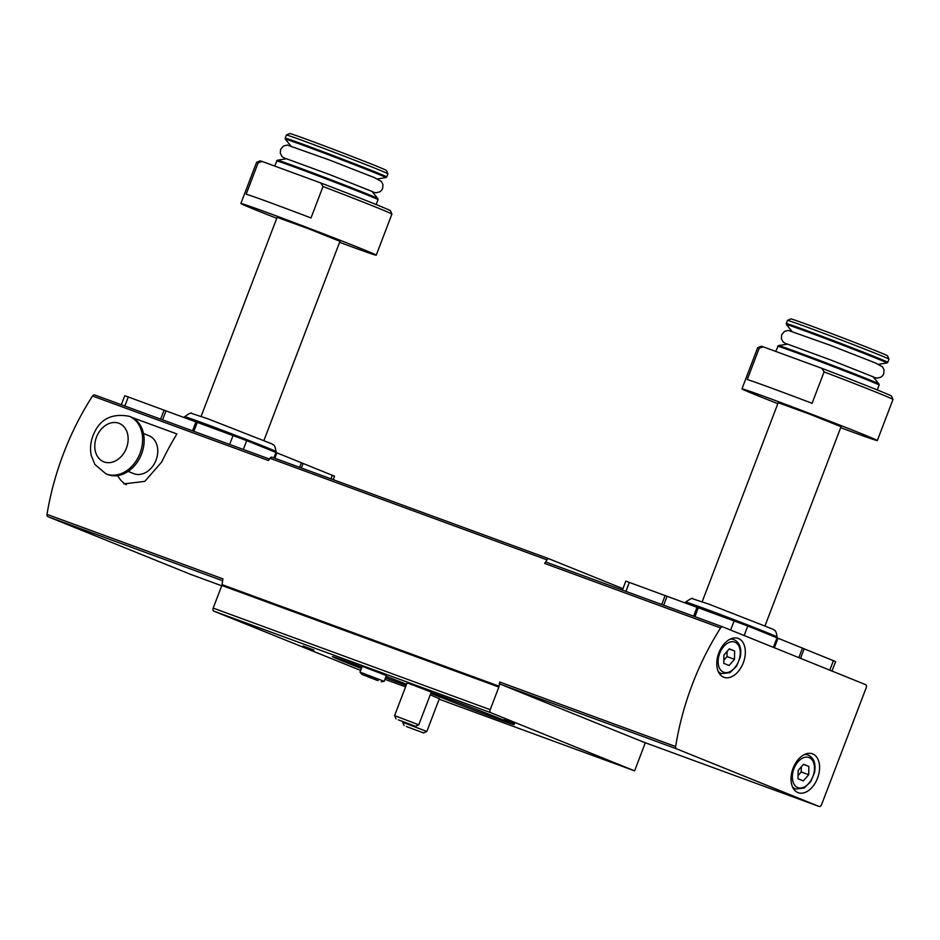 <?xml version="1.0" encoding="UTF-8"?>
<svg xmlns="http://www.w3.org/2000/svg" width="940" height="940" viewBox="0 0 940 940"><rect width="100%" height="100%" fill="white"/><g stroke="black" fill="none" stroke-linecap="round" stroke-linejoin="round"><path stroke-width="1.41" d="M548.972 558.783L272.012 457.24A2.585 1.645 110.1 0 0 271.989 457.228A2.585 1.645 110.1 0 0 269.945 458.285A204.403 130.296 110.1 0 0 268.488 460.518L92.543 396.01A204.403 130.296 110.1 0 0 47 514.368A2.585 1.645 110.1 0 0 47.811 516.624L190.738 574.422A2.585 1.645 110.1 0 0 190.773 574.434A2.585 1.645 110.1 0 0 190.808 574.446M47 514.368L222.945 578.876A204.403 130.296 110.1 0 0 222.052 584.633A2.585 1.645 110.1 0 1 221.84 585.479L213.192 608.11A2.585 1.645 110.1 0 0 213.803 611.141L360.654 670.408M675.66 746.536A2.585 1.645 110.1 0 0 676.471 748.78L819.104 806.461A2.585 1.645 110.1 0 0 819.139 806.473A2.585 1.645 110.1 0 0 821.56 804.664L866.222 687.692A2.585 1.645 110.1 0 0 865.611 684.649L722.695 626.851A2.585 1.645 110.1 0 0 720.592 627.943A204.403 130.296 110.1 0 0 675.66 746.536L499.716 682.029A204.403 130.296 110.1 0 0 499.081 686.2L222.052 584.633M622.926 588.687L549.042 558.807A2.585 1.645 110.1 0 0 549.007 558.795A2.585 1.645 110.1 0 0 546.974 559.852A204.403 130.296 110.1 0 0 544.648 563.436A2.585 1.645 110.1 0 1 546.716 562.332A2.585 1.645 110.1 0 0 546.716 562.332L722.625 626.827M123.88 483.889L144.819 481.386L161.704 461.987A204.403 130.296 -69.9 0 1 176.932 433.951L132.129 417.524M121.319 404.729L124.738 395.752L128.287 396.974L246.715 440.613L334.546 476.204L333.218 479.682M276.76 218.303A72.451 1.163 20.9 0 1 256.138 210.125A72.451 1.163 20.9 0 1 240.875 203.498L256.561 162.409A72.451 1.163 20.9 0 1 256.573 162.397A72.451 1.163 20.9 0 1 258.171 162.761L246.174 194.18A72.451 1.163 20.9 0 1 311.011 217.951L323.007 186.531A72.451 1.163 20.9 0 1 391.921 214.073A72.451 1.163 20.9 0 1 391.921 214.097L376.235 255.187A72.451 1.163 20.9 0 1 339.61 242.309M240.875 203.498A72.451 1.163 20.9 0 1 308.966 228.244A72.451 1.163 20.9 0 1 376.235 255.187M323.007 186.531L320.81 182.971A69.854 1.128 20.9 0 1 390.429 210.736L391.921 214.073M256.573 162.397L259.91 160.905A69.854 1.128 20.9 0 1 262.213 161.48L258.171 162.761M320.81 182.971L262.213 161.48M622.398 590.085L625.817 581.12L747.793 625.993L835.625 661.572L832.006 671.054M777.838 403.671A72.451 1.163 20.9 0 1 757.217 395.493A72.451 1.163 20.9 0 1 741.954 388.866L757.64 347.777A72.451 1.163 20.9 0 1 757.652 347.765A72.451 1.163 20.9 0 1 759.25 348.129L747.253 379.548A72.451 1.163 20.9 0 1 812.09 403.319L824.086 371.899A72.451 1.163 20.9 0 1 893 399.441A72.451 1.163 20.9 0 1 893 399.465L877.314 440.555A72.451 1.163 20.9 0 1 840.689 427.677M741.954 388.866A72.451 1.163 20.9 0 1 810.045 413.612A72.451 1.163 20.9 0 1 877.314 440.555M824.086 371.899L821.889 368.339A69.854 1.128 20.9 0 1 891.508 396.104L893 399.441M757.652 347.765L761 346.272A69.854 1.128 20.9 0 1 763.292 346.86L759.25 348.129M821.889 368.339L763.292 346.86M499.081 686.2A2.585 1.645 110.1 0 1 498.858 687.046L490.21 709.677A2.585 1.645 110.1 0 0 490.821 712.72L634.594 770.847L645.322 742.741M634.594 770.847L439.145 699.195M405.575 686.882L384.942 679.315M407.114 682.828L431.296 692.063M430.238 694.801L439.332 698.702M431.143 692.451A49.162 0.799 20.9 0 1 482.608 711.792A49.162 0.799 20.9 0 1 514.121 724.634A49.162 0.799 20.9 0 1 483.489 713.742A49.162 0.799 20.9 0 1 432.635 694.061A49.162 0.799 20.9 0 1 430.814 693.32M361.395 668.469A49.162 0.799 20.9 0 1 342.795 661.114A49.162 0.799 20.9 0 1 332.431 656.625A49.162 0.799 20.9 0 1 361.923 667.095M386.105 676.283A49.162 0.799 20.9 0 1 406.573 684.261M406.127 685.436A49.162 0.799 20.9 0 1 385.541 677.74M362.217 666.307L386.387 675.543M514.568 723.6L503.899 719.629L514.591 723.553M313.866 650.057L303.032 646.003L313.866 650.057M499.716 682.029A2.585 1.645 110.1 0 0 500.527 684.273L643.16 741.954A2.585 1.645 110.1 0 0 643.183 741.966A2.585 1.645 110.1 0 0 643.218 741.977L819.139 806.473M722.695 626.851A2.585 1.645 110.1 0 0 722.66 626.839L546.716 562.332M797.919 792.584A20.704 13.195 -69.9 0 1 792.984 768.509A20.704 13.195 -69.9 0 1 812.418 753.821A20.704 13.195 -69.9 0 1 817.683 777.803A20.704 13.195 -69.9 0 1 798.166 792.69A20.704 13.195 -69.9 0 1 797.919 792.584M723.683 677.2A20.704 13.195 -69.9 0 1 718.748 653.112A20.704 13.195 -69.9 0 1 738.194 638.425A20.704 13.195 -69.9 0 1 743.446 662.406A20.704 13.195 -69.9 0 1 723.941 677.293A20.704 13.195 -69.9 0 1 723.683 677.2M94.599 394.929L269.451 459.037L94.635 394.941A2.585 1.645 110.1 0 0 94.599 394.929A2.585 1.645 110.1 0 0 92.543 396.01M723.894 655.039L723.777 663.358L729.076 665.496L734.493 659.316L734.61 650.997L729.311 648.859L723.894 655.039M798.13 770.424L798.001 778.743L803.3 780.893L808.717 774.713L808.846 766.394L803.547 764.243L798.13 770.424M723.823 660.209L727.008 656.578L734.493 659.316M729.182 649.011L734.61 650.997M727.008 656.578L727.078 651.408M798.048 775.594L801.232 771.963L808.717 774.713M803.406 764.396L808.846 766.394M801.232 771.963L801.315 766.793M802.478 648.118L798.836 657.648M667.106 596.183L663.664 605.219M697.057 607.17L693.614 616.193M778.014 638.225L774.372 647.754M702.204 601.729L778.202 402.708L809.822 414.199L841.053 426.701L765.054 625.723M787.485 320.399A54.332 0.881 20.9 0 1 787.497 320.387A54.332 0.881 20.9 0 1 838.55 338.964A54.332 0.881 20.9 0 1 888.993 359.151A54.332 0.881 20.9 0 1 889.005 359.174L887.795 362.311A54.332 0.881 20.9 0 0 837.352 342.113A54.332 0.881 20.9 0 0 786.275 323.548L787.485 320.399M787.497 320.387L790.834 318.895A51.747 0.834 20.9 0 1 839.467 336.59A51.747 0.834 20.9 0 1 887.501 355.814L888.993 359.151M276.936 452.857L274.856 458.285M301.399 462.75L299.637 467.368M166.028 410.815L162.585 419.851M195.978 421.802L192.536 430.837M201.125 416.361L277.124 217.34L308.743 228.831L339.974 241.333L263.976 440.355M286.406 135.031A54.332 0.881 20.9 0 1 286.418 135.019A54.332 0.881 20.9 0 1 337.472 153.596A54.332 0.881 20.9 0 1 387.914 173.783A54.332 0.881 20.9 0 1 387.926 173.794L386.716 176.943A54.332 0.881 20.9 0 0 336.273 156.745A54.332 0.881 20.9 0 0 285.196 138.18L286.406 135.031L289.755 133.527A51.747 0.834 20.9 0 1 338.377 151.222A51.747 0.834 20.9 0 1 386.422 170.446L387.914 173.783M117.676 475.605A33.64 25.909 -68 0 0 126.336 484.711M143.468 433.481L148.955 435.702A20.445 15.745 112 0 1 155.887 460.553A20.445 15.745 112 0 1 133.633 473.607L128.145 471.387M129.227 416.279L130.754 416.902A31.044 23.923 112 0 1 141.294 454.655A31.044 23.923 112 0 1 107.477 474.465L105.95 473.854A31.044 23.923 112 0 0 139.755 454.032A31.044 23.923 112 0 0 129.227 416.279C111.214 412.977 99.123 419.51 92.942 435.89C90.498 442.376 89.923 448.862 91.227 455.36L94.846 464.43L105.95 473.854M378.091 680.619L364.591 675.425L378.091 680.619M386.457 675.366L384.178 681.336L360.008 672.112L362.288 666.131M377.715 680.572L361.853 674.38L377.715 680.572M431.401 691.781L418.77 724.834L394.6 715.61L407.22 682.558M398.266 719.84L415.492 726.303L398.266 719.84M439.438 698.42L426.819 731.473L402.649 722.249L402.872 721.65M406.303 726.479L423.541 732.942L406.303 726.479M720.592 627.943L544.648 563.436M546.974 559.852L269.945 458.285M490.821 712.72L213.803 611.141M490.21 709.677L213.192 608.11M498.858 687.046L221.84 585.479M676.471 748.78L500.527 684.273M819.104 806.461L643.16 741.954M47.811 516.624L222.651 580.732M190.738 574.422L221.722 585.785L190.773 574.434M729.91 639.282A18.107 11.55 -69.9 0 1 733.928 639.623C739.674 642.431 741.813 648.248 740.32 657.06L736.525 666.272L729.934 672.664L721.462 673.627A18.107 11.55 -69.9 0 1 721.239 673.545A18.107 11.55 -69.9 0 1 718.172 671.301M723.471 672.159A16.039 10.223 -69.9 0 1 723.835 646.368A16.039 10.223 -69.9 0 1 740.262 653.006A16.039 10.223 -69.9 0 1 723.471 672.159M804.147 754.667A18.107 11.55 -69.9 0 1 808.165 755.02C813.911 757.828 816.038 763.644 814.557 772.445L810.75 781.669L804.158 788.049L795.698 789.024A18.107 11.55 -69.9 0 1 795.463 788.942A18.107 11.55 -69.9 0 1 792.408 786.686M797.707 787.556A16.039 10.223 -69.9 0 1 798.072 761.752A16.039 10.223 -69.9 0 1 814.498 768.403A16.039 10.223 -69.9 0 1 797.707 787.556M804.193 648.788L800.539 658.341M833.439 660.62L829.797 670.173M629.365 582.342L625.923 591.378M665.179 595.466L661.725 604.502M698.385 607.639L694.93 616.675M734.187 620.764L730.639 630.07M747.793 625.993L744.151 635.534M777.051 637.814L773.409 647.366M685.013 602.752L685.718 602.082A48.915 0.787 20.9 0 1 731.696 618.79A48.915 0.787 20.9 0 1 777.11 636.979L777.168 637.861M777.603 346.261A54.332 0.881 20.9 0 1 828.681 364.826A54.332 0.881 20.9 0 1 879.123 385.024L878.947 383.978A53.815 0.87 20.9 0 0 828.998 363.991A53.815 0.87 20.9 0 0 778.438 345.591L775.653 351.384M791.821 331.209L786.451 324.594A53.815 0.87 20.9 0 1 837.035 342.959A53.815 0.87 20.9 0 1 886.972 362.981L887.795 362.311M275.972 452.446L273.881 457.921M246.715 440.613L243.343 449.461M303.115 463.42L301.364 468.003M332.361 475.252L330.986 478.86M128.287 396.974L124.832 406.021M164.089 410.099L160.634 419.146M197.306 422.272L193.851 431.319M233.108 435.396L229.654 444.444M183.934 417.384L184.639 416.714A48.915 0.787 20.9 0 1 230.617 433.422A48.915 0.787 20.9 0 1 276.031 451.611L276.09 452.493M276.524 160.893A54.332 0.881 20.9 0 1 327.602 179.458A54.332 0.881 20.9 0 1 378.045 199.656L377.868 198.61A53.815 0.87 20.9 0 0 327.919 178.624A53.815 0.87 20.9 0 0 277.359 160.223L274.574 166.016M290.742 145.829L285.372 139.226A53.815 0.87 20.9 0 1 335.956 157.591A53.815 0.87 20.9 0 1 385.894 177.613L386.716 176.943M96.491 437.1A20.704 15.945 112 0 1 125.349 428.593A20.704 15.945 112 0 1 112.565 462.081A20.704 15.945 112 0 1 96.491 437.1M549.007 558.795L271.989 457.228M733.928 639.623L731.297 638.659M721.462 673.627L718.83 672.664M808.165 755.02L805.533 754.056M795.698 789.024L793.066 788.061M685.718 602.082C690.371 598.733 692.733 597.652 692.815 598.839L708.901 604.15L773.209 629.318C774.149 630.787 775.864 628.602 777.11 636.979M877.255 389.924L879.123 385.024M787.673 344.111L778.438 345.591M873.048 376.717L878.947 383.978M786.78 343.84L831.348 360.196L873.906 377.116M873.577 377.363L876.95 378.139L880.792 377.245L882.519 375.824L883.753 373.779L884.011 369.772L882.437 366.788L875.34 362.934L830.561 345.391L788.343 330.422L784.524 331.385L781.669 334.769L781.387 338.776L783.243 342.078L786.851 344.252M878.559 364.321L886.972 362.981M786.451 324.594L786.275 323.548M184.639 416.714C189.292 413.365 191.654 412.284 191.725 413.459L207.822 418.782L272.13 443.95C273.07 445.419 274.786 443.234 276.031 451.611M376.176 204.556L378.045 199.656M286.594 158.743L277.359 160.223M371.97 191.349L377.868 198.61M285.701 158.472L330.269 174.828L372.828 191.748M372.498 191.995L375.859 192.77L379.713 191.878L381.44 190.456L382.674 188.411L382.933 184.393L381.358 181.42L374.249 177.566L329.482 160.023L287.264 145.054L283.434 146.017L280.59 149.389L280.308 153.408L282.164 156.698L285.772 158.872M377.481 178.953L385.894 177.613M285.372 139.226L285.196 138.18M381.276 681.794L384.166 681.336M361.853 674.38L360.008 672.112M415.492 726.303L418.77 724.834M396.069 718.889L394.6 715.61M423.541 732.942L426.807 731.485M404.106 725.527L402.649 722.249"/></g></svg>
